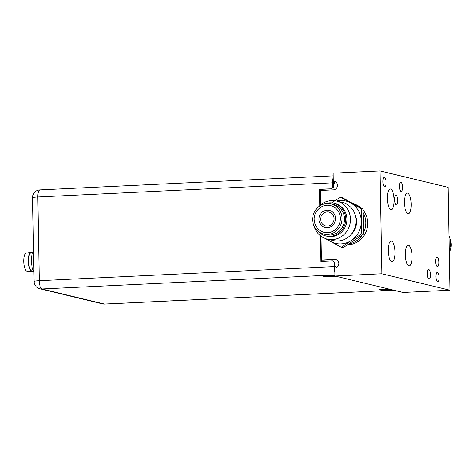 <?xml version="1.0" encoding="UTF-8"?>
<svg xmlns="http://www.w3.org/2000/svg" width="475" height="475" viewBox="0 0 475 475"><rect width="100%" height="100%" fill="white"/><g stroke="black" fill="none" stroke-linecap="round" stroke-linejoin="round"><path stroke-width="0.71" d="M439.078 277.495A4.744 1.532 87.3 0 0 437.303 272.383A4.744 1.532 87.3 0 0 435.991 276.753A4.744 1.532 87.3 0 0 437.76 281.865A4.744 1.532 87.3 0 0 439.078 277.495M438.811 262.259A4.744 1.532 87.3 0 0 437.042 257.147A4.744 1.532 87.3 0 0 435.723 261.517A4.744 1.532 87.3 0 0 437.493 266.629A4.744 1.532 87.3 0 0 438.811 262.259M397.712 200.48A4.744 1.532 87.3 0 0 395.942 195.368A4.744 1.532 87.3 0 0 394.624 199.732A4.744 1.532 87.3 0 0 396.393 204.85A4.744 1.532 87.3 0 0 397.712 200.48M430.457 274.681A4.744 1.532 87.3 0 0 428.682 269.568A4.744 1.532 87.3 0 0 427.369 273.938A4.744 1.532 87.3 0 0 429.139 279.051A4.744 1.532 87.3 0 0 430.457 274.681M386.044 182.489A4.744 1.532 87.3 0 0 384.275 177.377A4.744 1.532 87.3 0 0 382.957 181.741A4.744 1.532 87.3 0 0 384.732 186.859A4.744 1.532 87.3 0 0 386.044 182.489M402.545 187.203A4.744 1.532 87.3 0 0 400.775 182.091A4.744 1.532 87.3 0 0 399.457 186.455A4.744 1.532 87.3 0 0 401.233 191.573A4.744 1.532 87.3 0 0 402.545 187.203M412.074 256.393A10.361 3.343 87.3 0 0 408.209 245.231A10.361 3.343 87.3 0 0 405.335 254.766A10.361 3.343 87.3 0 0 409.201 265.929A10.361 3.343 87.3 0 0 412.074 256.393M395.04 252.284A10.361 3.343 87.3 0 0 391.174 241.122A10.361 3.343 87.3 0 0 388.301 250.658A10.361 3.343 87.3 0 0 392.166 261.82A10.361 3.343 87.3 0 0 395.04 252.284M394.131 200.141A10.361 3.343 87.3 0 0 390.26 188.979A10.361 3.343 87.3 0 0 387.386 198.514A10.361 3.343 87.3 0 0 391.258 209.677A10.361 3.343 87.3 0 0 394.131 200.141M411.166 204.244A10.361 3.343 87.3 0 0 407.301 193.088A10.361 3.343 87.3 0 0 404.421 202.623A10.361 3.343 87.3 0 0 408.292 213.78A10.361 3.343 87.3 0 0 411.166 204.244M347.753 244.809A20.936 19.73 -76.4 0 0 348.27 244.791A20.936 19.73 -76.4 0 0 365.928 232.073A20.936 19.73 -76.4 0 0 363.078 210.098M363.221 212.723A20.936 19.73 103.6 0 1 363.494 232.703A20.936 19.73 103.6 0 0 363.221 212.723M362.027 235.232A20.936 19.73 103.6 0 1 349.012 244.007A20.936 19.73 103.6 0 0 362.027 235.232M361.202 208.103A20.936 19.73 -76.4 0 0 353.489 203.763M381.799 273.79L334.946 276.04L403.067 292.457L449.914 290.213L381.799 273.79L380 170.923L333.153 173.173L333.29 181.165L334.507 181.456L334.543 183.611L333.331 183.671M319.806 205.639L319.515 189.21L332.096 188.812L320.221 189.377L320.494 205.022L320.245 190.481L333.444 189.852A4.364 4.109 -76.4 0 0 334.388 181.266A4.364 4.109 -76.4 0 0 333.29 181.165M334.988 181.462A4.364 4.109 -76.4 0 0 334.507 181.456M334.768 266.243L335.985 266.184L336.015 267.793M336.348 259.653A4.364 4.109 -76.4 0 0 335.872 259.647L334.655 259.356L321.462 259.991L321.047 236.223L321.48 261.464M321.462 259.991L322.673 260.282L335.872 259.647M334.946 276.04L334.81 268.043A4.364 4.109 -76.4 0 0 335.754 259.457A4.364 4.109 -76.4 0 0 334.655 259.356M380 170.923L448.115 187.346L449.914 290.213M387.167 289.032L387.22 289.608L390.64 289.465M388.122 288.889L388.158 289.495M389.761 289.251L388.995 289.067M387.612 288.895L382.808 289.204A4.934 0.439 179 0 0 382.227 289.382L385.201 289.465L384.768 289.762A4.934 0.439 179 0 0 386.656 289.78L387.22 289.608M385.362 289.204L385.338 289.59M392.647 289.946A7.606 0.677 -1 0 1 389.613 290.172A7.606 0.677 -1 0 1 379.555 289.655A7.606 0.677 -1 0 1 384.667 288.978A7.606 0.677 -1 0 1 388.253 288.889A4.934 0.439 179 0 0 387.933 288.889M391.869 289.762A7.398 0.659 -1 0 1 384.358 289.993A7.398 0.659 -1 0 1 379.78 289.536M386.668 289.115L386.656 289.78M386.644 289.293A4.803 0.427 -1 0 1 385.356 289.287M332.761 275.696A4.803 0.427 -1 0 1 332.387 275.714A4.803 0.427 -1 0 1 331.455 275.743L331.425 275.559M326.764 275.607L326.669 276.088L331.461 276.236A4.934 0.439 179 0 0 332.435 276.201A4.934 0.439 179 0 0 333.349 276.153L332.939 275.862L334.94 275.726M330.196 275.387A4.934 0.439 179 0 0 328.664 275.458L329.074 275.749L326.099 275.933A4.934 0.439 179 0 0 326.669 276.088M329.988 275.393L329.971 275.993M330.938 275.482L330.903 276.082M331.455 275.743L331.461 276.236M334.94 275.542L330.558 275.375M335.742 276.23A7.398 0.659 -1 0 1 333.147 276.397A7.398 0.659 -1 0 1 323.653 276.005M332.749 275.613L332.791 275.999M329.442 210.354A8.883 8.372 -76.4 0 0 318.963 219.391A8.883 8.372 -76.4 0 0 325.274 227.62C331.348 228.143 334.798 225.108 335.623 218.518C335.291 214.225 333.224 211.506 329.442 210.354M340.373 218.363A13.769 12.973 -76.4 0 0 330.582 205.604C322.489 203.342 313.743 210.912 314.213 219.539C314.688 226.177 317.995 230.452 324.134 232.37A13.769 12.973 -76.4 0 0 340.373 218.363M314.112 226.047A19.612 18.483 -76.4 0 0 327.322 239.151L333.022 240.522A19.612 18.483 -76.4 0 0 337.963 240.991A19.612 18.483 -76.4 0 0 356.036 223.197A19.612 18.483 -76.4 0 0 342.214 202.392L336.52 201.02A21.808 20.55 103.6 0 1 350.621 202.884A21.808 20.55 103.6 0 1 361.261 221.202L361.772 233.813L351.28 240.504A21.808 20.55 103.6 0 1 341.02 243.907A21.808 20.55 103.6 0 1 330.659 241.49L325.482 238.598M327.322 239.151A19.612 18.483 -76.4 0 0 332.262 239.62A19.612 18.483 -76.4 0 0 350.342 221.825A19.612 18.483 -76.4 0 0 336.52 201.02A19.612 18.483 -76.4 0 0 331.58 200.557A19.612 18.483 -76.4 0 0 318.784 206.667M325.892 235.933L327.073 236.217A16.821 15.847 -76.4 0 0 331.307 236.615A16.821 15.847 -76.4 0 0 346.809 221.356A16.821 15.847 -76.4 0 0 334.958 203.514L333.777 203.229A16.821 15.847 103.6 0 1 345.628 221.071A16.821 15.847 103.6 0 1 330.125 236.33A16.821 15.847 103.6 0 1 325.892 235.933A16.821 15.847 103.6 0 1 318.197 231.343M324.835 203.811A16.821 15.847 103.6 0 1 329.543 202.831A16.821 15.847 103.6 0 1 333.777 203.229M327.091 203.52A15.527 14.636 -76.4 0 0 312.776 217.609A15.527 14.636 -76.4 0 0 323.718 234.08A15.527 14.636 -76.4 0 0 327.625 234.448A15.527 14.636 -76.4 0 0 341.941 220.358A15.527 14.636 -76.4 0 0 330.998 203.888A15.527 14.636 -76.4 0 0 327.091 203.52M323.718 234.08L326.194 234.68A15.527 14.636 -76.4 0 0 330.101 235.048A15.527 14.636 -76.4 0 0 344.417 220.958A15.527 14.636 -76.4 0 0 333.474 204.487L330.998 203.888M327.233 211.898A7.119 6.709 103.6 0 1 329.027 212.064A7.119 6.709 103.6 0 1 334.044 219.616A7.119 6.709 103.6 0 1 327.483 226.076A7.119 6.709 103.6 0 1 325.69 225.904A7.119 6.709 103.6 0 1 320.673 218.357A7.119 6.709 103.6 0 1 327.233 211.898M330 203.87L340.498 197.178L361.338 208.733L361.261 221.202A21.808 20.55 103.6 0 1 351.28 240.504L341.371 247.338L330.659 241.49A21.808 20.55 103.6 0 1 327.305 239.145M350.989 234.626A16.821 15.847 -76.4 0 0 355.52 215.834M340.498 197.178L342.178 197.582L363.019 209.137L363.529 221.748L363.458 234.217L343.057 247.742L341.371 247.338M361.772 233.813L363.458 234.217M361.338 208.733L363.019 209.137M448.964 235.814A19.612 18.483 103.6 0 1 449.231 250.978M449.819 238.26A15.527 14.636 103.6 0 1 449.421 252.439A15.527 14.636 103.6 0 1 449.261 252.748M387.517 200.872A8.479 2.737 87.3 0 0 387.386 198.099M404.552 204.974A8.479 2.737 87.3 0 0 404.421 202.208M388.425 253.015A8.479 2.737 87.3 0 0 388.295 250.248M405.46 257.123A8.479 2.737 87.3 0 0 405.329 254.351M31.973 252.783A9.482 3.058 87.3 0 0 30.982 252.421L26.172 253.062A9.067 2.927 87.3 0 0 23.75 261.903A9.067 2.927 87.3 0 0 27.039 271.172L31.89 271.35A9.482 3.058 87.3 0 0 32.846 270.892M30.982 252.421A9.482 3.058 87.3 0 0 28.447 261.66A9.482 3.058 87.3 0 0 31.89 271.35M32.561 252.753L31.083 252.825A9.067 2.927 87.3 0 0 28.583 261.672A9.067 2.927 87.3 0 0 31.95 270.94L33.434 270.869M33.553 251.174A10.99 3.545 87.3 0 0 31.439 261.458A10.99 3.545 87.3 0 0 33.909 271.641M336.52 276.414A7.606 0.677 -1 0 1 333.486 276.64A7.606 0.677 -1 0 1 323.428 276.123A7.606 0.677 -1 0 1 328.534 275.447A7.606 0.677 -1 0 1 334.934 275.399M319.515 189.21L320.221 189.377M331.396 188.64L332.69 187.186L332.613 182.845L37.798 196.971L39.259 280.725L334.073 266.594L334.002 262.253L332.654 260.923L320.779 261.493L320.328 235.671M332.654 260.923L333.361 261.096L332.85 261.119M334.073 266.594A7.677 2.476 87.3 0 0 334.881 272.11M334.851 268.043A5.581 1.799 -92.7 0 1 334.78 266.695L334.703 262.42L334.002 262.253M333.23 177.674A7.677 2.476 87.3 0 0 332.613 182.845M332.69 187.186L333.391 187.358L333.319 183.083A5.581 1.799 -92.7 0 1 333.397 181.189M334.928 274.93L41.889 288.972L104.447 304.053L393.662 290.195M104.678 304.077A7.677 2.476 -92.7 0 1 104.447 304.053A7.677 7.232 -76.4 0 1 102.511 303.869A7.677 7.677 0 0 0 104.678 304.077L393.781 290.219M102.511 303.869L39.959 288.788A7.677 7.232 -76.4 0 0 41.889 288.972A7.677 2.476 87.3 0 1 39.259 280.725A7.677 0.683 179 0 0 34.081 281.461L32.621 197.707A7.677 0.683 179 0 1 37.798 196.971A7.677 2.476 -92.7 0 1 39.93 189.905L333.201 175.851M39.93 189.905A7.677 7.677 0 0 0 32.621 197.707M34.081 281.461A7.677 7.677 0 0 0 39.959 288.788"/></g></svg>
